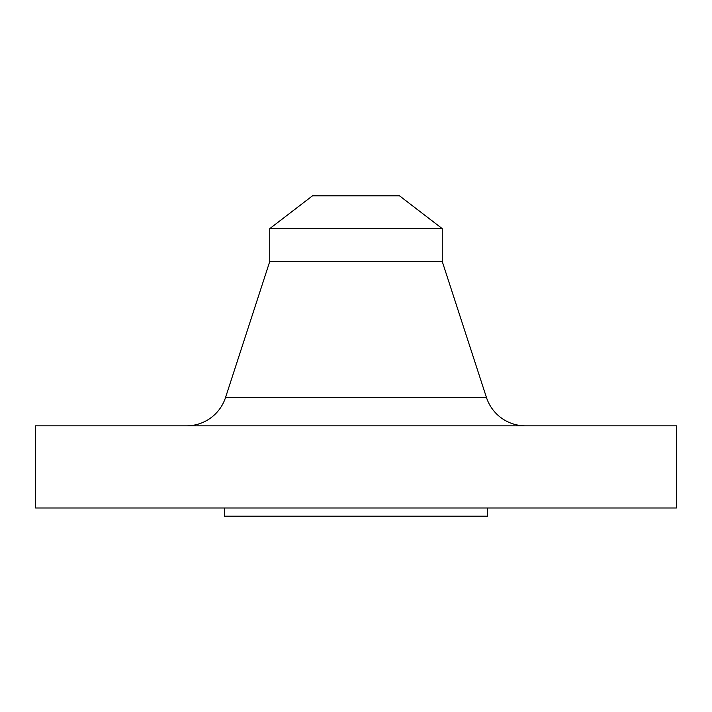 <?xml version="1.0" encoding="UTF-8"?>
<svg xmlns="http://www.w3.org/2000/svg" width="712" height="712" viewBox="0 0 712 712"><rect width="100%" height="100%" fill="white"/><g stroke="black" fill="none" stroke-linecap="round" stroke-linejoin="round"><path stroke-width="1.07" d="M316.635 397.447L225.562 397.447A41.074 41.074 0 0 1 186.5 425.829A41.074 41.074 0 0 0 225.562 397.447L486.438 397.447L442.259 261.526L442.259 228.632L399.477 195.8L312.524 195.8L269.741 228.632L442.259 228.632L269.741 228.632L269.741 261.526L442.259 261.526L269.741 261.526L225.562 397.447L269.741 261.526L269.741 228.632L312.524 195.8L399.477 195.8L442.259 228.632L442.259 261.526L486.438 397.447L395.365 397.447M676.4 507.985L676.4 425.829L35.6 425.829L35.6 507.985L676.4 507.985L35.6 507.985L35.6 425.829L676.4 425.829L676.4 507.985M487.444 516.2L487.444 507.985L487.444 516.2L224.556 516.2L487.444 516.2M224.556 507.985L224.556 516.2L224.556 507.985M225.562 397.447L486.438 397.447A41.074 41.074 0 0 0 525.501 425.829"/></g></svg>
